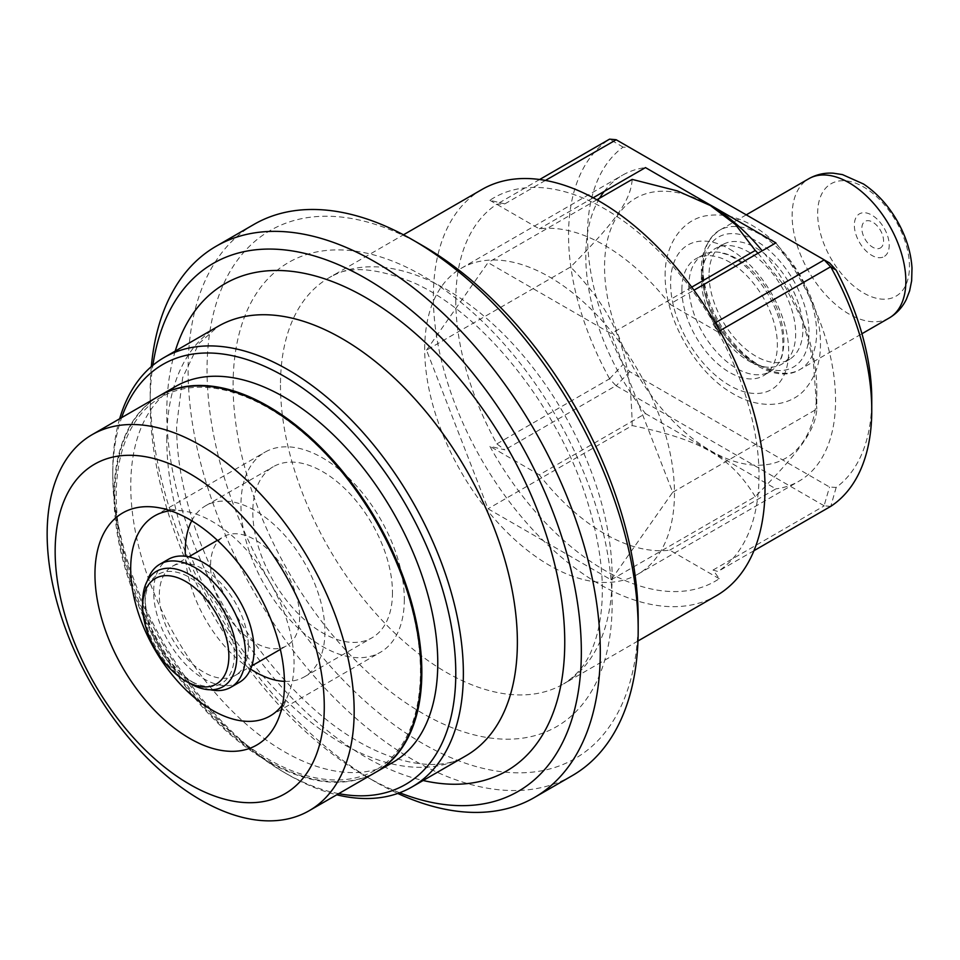 <?xml version="1.0" encoding="UTF-8"?>
<svg xmlns="http://www.w3.org/2000/svg" width="960" height="960" viewBox="0 0 960 960"><rect width="100%" height="100%" fill="white"/><g stroke="black" fill="none" stroke-linecap="round" stroke-linejoin="round"><path stroke-width="0.72" stroke-dasharray="4.8 3.6" d="M729.624 249.12A83.484 48.204 60 0 1 788.664 351.372A83.484 48.204 60 0 1 729.624 385.452A83.484 48.204 60 0 1 670.596 283.2A83.484 48.204 60 0 1 729.624 249.12M688.824 285.948A67.236 38.82 -120 0 0 718.656 354.12A67.236 38.82 -120 0 0 770.712 371.184A67.236 38.82 -120 0 0 780.54 359.184A67.236 38.82 -120 0 0 769.98 293.988A67.236 38.82 -120 0 0 718.812 252.24A67.236 38.82 -120 0 0 703.5 254.76A67.236 38.82 -120 0 0 688.824 285.948M681.876 289.716A67.536 38.988 60 0 1 696.612 258.384A67.536 38.988 60 0 1 763.392 297.792A67.536 38.988 60 0 1 764.124 375.324A67.536 38.988 60 0 1 711.84 358.188A67.536 38.988 60 0 1 681.876 289.716M170.508 510.768A115.512 66.696 60 0 1 183.228 510.984A115.512 66.696 60 0 1 294.048 663.084A115.512 66.696 60 0 1 288.672 693.636A115.512 66.696 60 0 1 282.504 704.748M404.316 599.424A115.512 66.696 60 0 1 380.388 652.296A115.512 66.696 60 0 1 264.876 585.612A115.512 66.696 60 0 1 264.876 452.22A115.512 66.696 60 0 1 353.892 483.168A115.512 66.696 60 0 1 404.316 599.424M392.472 592.584A98.76 57.024 60 0 1 372.012 637.788A98.76 57.024 60 0 1 273.252 580.776A98.76 57.024 60 0 1 273.252 466.728A98.76 57.024 60 0 1 349.356 493.188A98.76 57.024 60 0 1 392.472 592.584M191.736 520.776A98.76 57.024 60 0 1 205.716 505.716A98.76 57.024 60 0 1 281.832 532.176A98.76 57.024 60 0 1 324.936 631.572A98.76 57.024 60 0 1 304.488 676.788A98.76 57.024 60 0 1 284.46 681.372M250.572 669.108A98.76 57.024 60 0 1 185.412 556.248M299.64 616.968A62.988 36.36 60 0 1 286.596 645.792A62.988 36.36 60 0 1 223.608 609.432A62.988 36.36 60 0 1 223.608 536.712A62.988 36.36 60 0 1 272.148 553.584A62.988 36.36 60 0 1 299.64 616.968M248.4 646.548A62.988 36.36 60 0 1 235.356 675.384A62.988 36.36 60 0 1 172.368 639.012A62.988 36.36 60 0 1 172.368 566.292A62.988 36.36 60 0 1 220.908 583.164A62.988 36.36 60 0 1 248.4 646.548M239.376 682.344A71.028 41.004 60 0 1 168.348 641.34A71.028 41.004 60 0 1 168.348 559.332M210.396 689.772A71.028 41.004 60 0 1 195.336 683.748A71.028 41.004 60 0 1 145.116 596.76A71.028 41.004 60 0 1 147.42 580.704M234.324 654.756A63.084 36.42 60 0 1 189.72 680.508A63.084 36.42 60 0 1 145.116 603.252A63.084 36.42 60 0 1 189.72 577.488A63.084 36.42 60 0 1 234.324 654.756M189.72 683.364A66.576 38.436 60 0 1 142.644 601.824M158.976 396.072A217.092 125.34 -120 0 0 188.352 690.24A217.092 125.34 -120 0 0 376.056 772.092M346.776 478.428A215.112 124.188 -120 0 0 138.012 417.804A215.112 124.188 -120 0 0 189.876 688.8A215.112 124.188 -120 0 0 398.64 749.436A215.112 124.188 -120 0 0 346.776 478.428M376.464 771.852A217.092 125.34 60 0 1 285.372 769.62A217.092 125.34 60 0 1 130.116 580.956A217.092 125.34 60 0 1 159.372 395.844M392.82 762.42A217.092 125.34 60 0 1 301.32 760.416A217.092 125.34 60 0 1 145.932 571.38A217.092 125.34 60 0 1 175.728 386.4M338.724 793.644A242.556 140.04 60 0 1 284.268 772.452A242.556 140.04 60 0 1 112.764 475.392A242.556 140.04 60 0 1 121.632 417.636M119.652 418.776A247.908 143.136 -120 0 0 112.764 471.012A247.908 143.136 -120 0 0 288.06 774.648A247.908 143.136 -120 0 0 336.744 794.784M112.764 475.392L112.764 471.012M399.66 792.756A304.86 176.016 60 0 1 365.76 776.28A304.86 176.016 60 0 1 150.192 402.9A304.86 176.016 60 0 1 152.868 365.316M151.32 366.612A318.264 183.756 -120 0 0 150.192 391.968A318.264 183.756 -120 0 0 375.228 781.752A318.264 183.756 -120 0 0 397.752 793.452M150.192 402.9L150.192 391.968M572.268 775.632A318.264 183.756 60 0 1 327.012 690.372A318.264 183.756 60 0 1 188.088 370.08A318.264 183.756 60 0 1 254.004 224.388M422.616 245.616A304.86 176.016 -120 0 0 207.048 370.08A304.86 176.016 -120 0 0 422.616 743.46A304.86 176.016 -120 0 0 638.184 618.996M481.932 189.504A234.516 135.396 -120 0 0 433.356 296.856A234.516 135.396 -120 0 0 535.728 532.86A234.516 135.396 -120 0 0 716.436 595.692M455.784 300.324A214.416 123.792 -120 0 0 496.86 443.88L504.828 449.844L489.84 446.256A221.376 127.812 -120 0 0 719.268 578.712L713.04 570.06L717.924 571.5A214.416 123.792 -120 0 0 717.924 331.836L713.04 324.096L719.268 332.748A221.376 127.812 -120 0 0 489.84 200.292L504.828 203.88L496.86 204.216A214.416 123.792 -120 0 0 455.784 300.324M715.236 322.824L713.04 324.096M717.924 331.836L719.772 330.768M829.524 262.92L629.736 147.564L623.088 147.132A201.012 116.052 -120 0 0 623.088 364.416L629.736 371.652L829.524 487.008L836.16 487.44A201.012 116.052 -120 0 0 871.764 399.348M504.828 203.88L545.448 180.42M489.84 200.292L539.328 228.864A176.616 101.976 60 0 1 669.768 304.176L693.972 290.196M593.172 197.772L539.328 228.864M669.768 304.176L719.268 332.748M719.268 578.712L669.768 550.14A176.616 101.976 60 0 1 539.328 474.828L645.456 413.556A176.616 101.976 60 0 1 585.792 256.128A176.616 101.976 60 0 1 599.58 198.216M604.176 191.424A176.616 101.976 60 0 1 622.368 175.272A176.616 101.976 60 0 1 645.456 167.592M645.456 413.556L775.896 488.868L669.768 550.14M775.896 242.904A176.616 101.976 60 0 1 798.984 481.188A176.616 101.976 60 0 1 775.896 488.868M710.448 205.548A150.084 86.652 -120 0 0 604.548 267.132A150.084 86.652 -120 0 0 710.76 450.816A150.084 86.652 -120 0 0 816.804 389.496A150.084 86.652 -120 0 0 762.18 250.812M616.212 139.764L629.736 147.564M623.088 147.132L609.564 139.152M539.652 179.508L496.86 204.216M836.16 487.44L830.796 506.328M830.616 506.436L824.1 505.752L829.524 487.008M753.96 550.704L717.924 571.5M713.04 570.06L824.208 505.884M824.1 505.752L615.984 385.668L504.828 449.844M629.736 371.652L616.212 385.728M539.328 474.828L489.84 446.256M496.86 443.88L609.564 378.816L615.984 385.668M609.564 378.816L623.088 364.416M609.504 378.564A214.416 123.792 60 0 1 609.504 139.188M424.704 349.128A176.616 101.976 60 0 1 461.28 268.272A176.616 101.976 60 0 1 637.896 370.248A176.616 101.976 60 0 1 637.896 574.188A176.616 101.976 60 0 1 501.792 526.872A176.616 101.976 60 0 1 424.704 349.128M426.504 350.16L488.04 262.608L611.136 333.672L672.684 492.3L611.136 579.852L488.04 508.788L426.504 350.16L570.624 266.952C616.38 220.644 630.852 200.052 632.172 179.4M672.684 492.3L816.804 409.08C815.496 429.744 801.012 450.336 755.256 496.644L611.136 579.852M755.256 496.644C730.416 456.636 701.46 439.92 632.172 425.58L488.04 508.788M632.172 425.58C630.852 352.092 616.38 314.784 570.624 266.952M596.856 199.788L488.04 262.608M691.728 287.136L611.136 333.672M757.992 253.236L785.412 287.04L803.076 321.696L813.312 360.84L816.804 409.08L816.804 389.496M709.044 274.98A66.372 38.316 -120 0 0 738.492 342.276A66.372 38.316 -120 0 0 789.876 359.124A66.372 38.316 -120 0 0 789.156 282.924A66.372 38.316 -120 0 0 723.528 244.188A66.372 38.316 -120 0 0 709.044 274.98M701.34 279.156A66.696 38.508 60 0 1 705.804 258.612A66.696 38.508 60 0 1 715.896 248.208A66.696 38.508 60 0 1 781.86 287.136A66.696 38.508 60 0 1 782.58 363.708A66.696 38.508 60 0 1 768.528 367.26A66.696 38.508 60 0 1 701.34 279.156M166.776 439.836A247.908 143.136 60 0 1 218.112 326.34L198.84 343.608L182.664 377.652L176.58 426.156C176.64 461.304 184.248 499.32 199.404 540.204C226.728 610.308 266.46 667.968 318.564 713.184C378.012 764.244 437.556 774.492 466.032 755.736A247.908 143.136 60 0 1 274.992 689.316A247.908 143.136 60 0 1 166.776 439.836M175.224 351.108A281.412 162.48 -120 0 0 166.776 412.476A281.412 162.48 -120 0 0 423.132 780.504M233.1 385.128A268.008 154.74 60 0 1 517.368 359.736A268.008 154.74 60 0 1 517.368 738.756A268.008 154.74 60 0 1 233.1 385.128M280.476 385.128A234.516 135.396 -120 0 0 382.848 621.132A234.516 135.396 -120 0 0 563.556 683.952A234.516 135.396 -120 0 0 563.556 413.16A234.516 135.396 -120 0 0 329.052 277.764A234.516 135.396 -120 0 0 280.476 385.128M797.016 286.956A75.048 43.332 60 0 1 764.568 367.5A75.048 43.332 60 0 1 706.32 251.784A75.048 43.332 60 0 1 797.016 286.956M803.748 283.68A80.4 46.416 -120 0 0 719.556 230.256A80.4 46.416 -120 0 0 719.556 323.1A80.4 46.416 -120 0 0 799.968 369.516A80.4 46.416 -120 0 0 803.748 283.68M889.188 318A80.4 46.416 60 0 1 808.788 271.584A80.4 46.416 60 0 1 808.788 178.74M899.064 226.872A64.908 37.476 -120 0 0 820.608 196.452A64.908 37.476 -120 0 0 870.996 296.556A64.908 37.476 -120 0 0 899.064 226.872M882.828 257.172A24.66 14.232 60 0 1 858.288 240.192A24.66 14.232 60 0 1 860.736 213.264A24.66 14.232 60 0 1 885.264 230.244A24.66 14.232 60 0 1 882.828 257.172M879.588 248.352A15.36 8.868 -120 0 0 881.112 231.588A15.36 8.868 -120 0 0 865.824 221.004A15.36 8.868 -120 0 0 864.312 237.78A15.36 8.868 -120 0 0 879.588 248.352M780.54 359.184C783 356.544 783.552 347.544 782.22 332.184C780.072 319.308 775.14 306.324 767.424 293.22C754.872 273.384 741.432 260.472 727.128 254.508L718.812 252.24M703.5 254.76L696.612 258.384M770.712 371.184L764.124 375.324M183.228 510.984L155.904 507.264M288.672 693.636L278.244 719.148M270.12 715.968L380.388 652.296M154.608 515.892L264.876 452.22M304.488 676.788L372.012 637.788M205.716 505.716L273.252 466.728M235.356 675.384L251.76 665.904M280.356 649.404L286.596 645.792M172.368 566.292L188.784 556.812M217.368 540.312L223.608 536.712M189.72 680.508L195.336 683.748M145.116 603.252L145.116 596.76M284.268 772.452L288.06 774.648M365.76 776.28L375.228 781.752M637.98 640.992L563.556 683.952C577.272 675.156 586.908 663.24 592.44 648.228C596.748 637.74 599.676 625.368 601.248 611.136C604.536 580.104 600.324 544.908 588.612 505.536C560.94 409.392 481.716 311.46 411.852 281.94C374.124 267.072 346.524 265.68 329.052 277.764L403.464 234.804M637.896 574.188L798.984 481.188M461.28 268.272L622.368 175.272M746.256 214.848L719.556 230.256C700.512 244.152 696.42 267.996 707.28 301.776C722.736 349.08 771.6 387.36 799.968 369.516L861.948 333.732M723.528 244.188L715.896 248.208M789.876 359.124L782.58 363.708M705.804 258.612C703.704 262.224 702.576 267.888 702.396 275.604C703.452 301.224 714.408 325.5 735.288 348.408C748.836 361.044 759.912 367.32 768.528 367.26M665.136 275.604C664.764 241.56 684.924 218.148 707.724 215.556C723.372 213.384 738.888 217.092 754.284 226.68C790.02 247.848 820.308 299.616 820.452 342.636C820.788 360.048 816.3 374.796 806.988 386.88C793.764 405.288 762.84 411.84 732.324 393.3C696.888 373.14 664.98 320.58 665.136 275.604"/><path stroke-width="1.44" d="M282.504 704.748A115.512 66.696 60 0 1 270.12 715.968A115.512 66.696 60 0 1 154.608 649.272A115.512 66.696 60 0 1 154.608 515.892A115.512 66.696 60 0 1 170.508 510.768M284.472 683.712A134.004 77.364 60 0 1 278.244 719.148A134.004 77.364 60 0 1 122.712 667.68A134.004 77.364 60 0 1 155.904 507.264A134.004 77.364 60 0 1 284.472 683.712M284.46 681.372A98.76 57.024 60 0 1 250.572 669.108M185.412 556.248A98.76 57.024 60 0 1 191.736 520.776M147.42 580.704A71.028 41.004 60 0 1 159.816 564.252L168.348 559.332A71.028 41.004 60 0 1 223.08 578.352A71.028 41.004 60 0 1 254.076 649.836A71.028 41.004 60 0 1 239.376 682.344L230.844 687.264A71.028 41.004 60 0 1 210.396 689.772M159.816 564.252A71.028 41.004 60 0 1 214.548 583.284A71.028 41.004 60 0 1 245.556 654.756A71.028 41.004 60 0 1 230.844 687.264M142.644 606.396L142.644 601.824A66.576 38.436 60 0 1 147.96 579.792A66.576 38.436 60 0 1 211.452 593.328A66.576 38.436 60 0 1 231.48 678.216A66.576 38.436 60 0 1 189.72 683.364L185.748 681.072A60.972 35.208 -120 0 0 223.992 676.356A60.972 35.208 -120 0 0 196.008 588.852A60.972 35.208 -120 0 0 142.644 606.396A60.972 35.208 -120 0 0 185.748 681.072M120.324 722.052A190.284 109.86 -120 0 0 324.252 709.512A190.284 109.86 -120 0 0 124.584 455.436A190.284 109.86 -120 0 0 120.324 722.052M121.488 728.844A217.092 125.34 -120 0 0 309.204 810.696A217.092 125.34 -120 0 0 309.204 560.016A217.092 125.34 -120 0 0 92.112 434.676A217.092 125.34 -120 0 0 121.488 728.844M309.204 810.696L376.056 772.092A217.092 125.34 -120 0 0 376.068 521.412A217.092 125.34 -120 0 0 158.976 396.072L92.112 434.676M159.372 395.844A217.092 125.34 60 0 1 159.78 395.616A217.092 125.34 60 0 1 376.872 520.944A217.092 125.34 60 0 1 376.872 771.624A217.092 125.34 60 0 1 376.464 771.852M159.78 395.616L175.728 386.4A217.092 125.34 60 0 1 267.228 388.416A217.092 125.34 60 0 1 422.604 577.452A217.092 125.34 60 0 1 392.82 762.42L376.872 771.624M121.632 417.636A242.556 140.04 60 0 1 405.552 504.396A242.556 140.04 60 0 1 338.724 793.644M336.744 794.784A247.908 143.136 -120 0 0 412.02 786.924A247.908 143.136 -120 0 0 412.02 500.652A247.908 143.136 -120 0 0 164.1 357.528A247.908 143.136 -120 0 0 119.652 418.776M152.868 365.316A304.86 176.016 60 0 1 377.1 285.336A304.86 176.016 60 0 1 581.04 638.556A304.86 176.016 60 0 1 399.66 792.756M397.752 793.452A318.264 183.756 -120 0 0 534.372 797.52A318.264 183.756 -120 0 0 534.372 430.02A318.264 183.756 -120 0 0 216.108 246.264A318.264 183.756 -120 0 0 151.32 366.612M216.108 246.264L254.004 224.388A318.264 183.756 60 0 1 413.148 240.144A318.264 183.756 60 0 1 638.184 629.94A318.264 183.756 60 0 1 572.268 775.632L534.372 797.52M638.184 629.94L638.184 618.996A304.86 176.016 -120 0 0 422.616 245.616L413.148 240.144M637.98 640.992L716.436 595.692A234.516 135.396 -120 0 0 716.448 324.9A234.516 135.396 -120 0 0 481.932 189.504L403.464 234.804M719.772 330.768L830.616 266.772L824.208 259.92L715.236 322.824M830.616 266.772L836.16 270.156L829.524 262.92L824.208 259.92M830.796 266.952A214.416 123.792 60 0 1 871.764 410.292L871.764 399.348A201.012 116.052 -120 0 0 836.16 270.156M545.448 180.42L616.212 139.764L824.1 259.788M693.972 290.196L775.896 242.904L645.456 167.592L593.172 197.772M599.58 198.216A176.616 101.976 60 0 1 604.176 191.424M762.18 250.812A150.084 86.652 -120 0 0 710.676 205.68A150.084 86.652 -120 0 0 710.448 205.548M539.652 179.508L609.564 139.152L615.984 139.704M871.764 410.292A214.416 123.792 60 0 1 830.796 506.328L753.96 550.704M710.676 205.68L677.22 190.872L632.172 179.4L596.856 199.788M710.208 205.416L735.396 224.448L755.256 250.464L691.728 287.136M755.256 250.464L757.992 253.236M164.1 357.528L218.112 326.34A247.908 143.136 60 0 1 466.032 469.476A247.908 143.136 60 0 1 466.032 755.736L412.02 786.924M423.132 780.504A281.412 162.48 -120 0 0 506.472 446.124A281.412 162.48 -120 0 0 175.224 351.108M892.98 232.164A80.4 46.416 60 0 1 889.188 318C896.724 313.536 902.424 307.344 906.324 299.4L909.612 290.916L911.652 280.752L912 267.984C911.112 254.208 907.248 240.492 900.396 226.848C891.108 208.632 878.82 194.34 863.508 183.996L842.46 174.6L833.472 173.208C824.64 172.608 816.42 174.456 808.788 178.74A80.4 46.416 60 0 1 892.98 232.164M251.76 665.904L280.356 649.404M188.784 556.812L217.368 540.312M861.948 333.732L889.188 318M746.256 214.848L808.788 178.74"/></g></svg>

